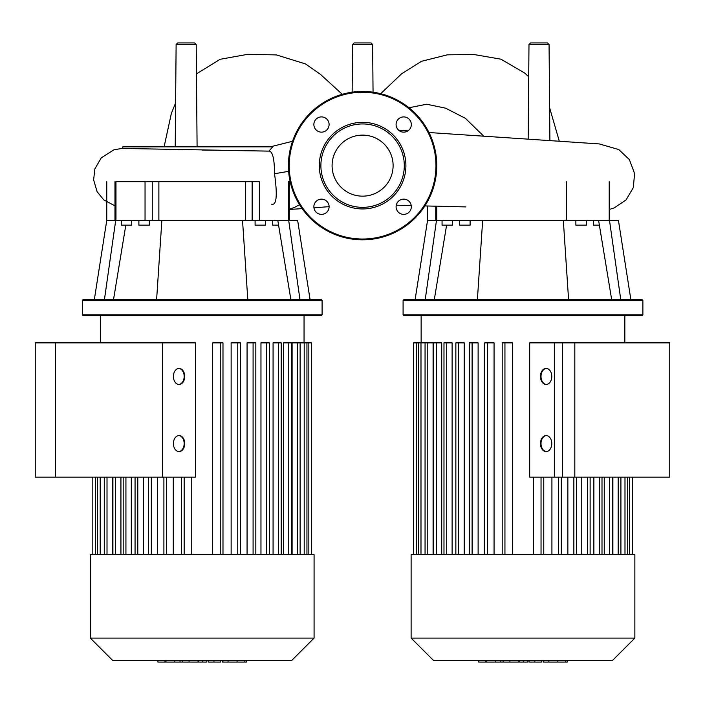 <?xml version="1.0" encoding="UTF-8"?>
<svg xmlns="http://www.w3.org/2000/svg" width="705" height="705" viewBox="0 0 705 705"><rect width="100%" height="100%" fill="white"/><g stroke="black" fill="none" stroke-linecap="round" stroke-linejoin="round"><path stroke-width="1.06" d="M566.653 662.065L543.141 662.065L543.141 660.462M565.63 662.065L565.63 660.462M541.528 660.462L541.528 662.065L528.926 662.065L528.926 660.462M534.778 662.065L534.778 660.462M519.356 660.462L519.356 662.065L527.543 662.065L527.543 660.462M519.356 662.065L478.713 662.065L478.713 660.462M485.683 662.065L485.683 660.462M486.794 662.065L486.794 660.462M495.545 662.065L495.545 660.462M500.823 662.065L500.823 660.462M503.132 662.065L503.132 660.462M509.891 662.065L509.891 660.462M55.439 342.877L55.439 477.126L35.25 477.126L35.25 342.877L130.178 342.877M55.439 477.126L125.931 477.126L125.931 554.597M669.75 477.126L669.75 342.877L574.822 342.877L574.822 477.126L669.75 477.126M574.822 477.126L554.632 477.126L554.632 342.877L574.822 342.877M175.228 146.843L176.118 44.53L177.722 42.934L194.598 42.934L196.201 44.53L176.118 44.53M197.092 146.843L196.201 44.53M372.637 44.53L352.553 44.53L354.157 42.934L371.033 42.934L372.637 44.53L373.051 92.196M528.168 138.938L528.988 44.53L530.592 42.934L547.459 42.934L549.063 44.53L528.988 44.53M549.9 140.242L549.063 44.53M272.782 146.843L268.887 151.117L122.758 148.447L122.758 146.843L272.782 146.843M202.212 150.05L268.667 151.117C272.5 150.879 274.457 158.422 274.527 173.73C277.567 195.646 276.571 205.79 271.531 204.142M522.987 300.374L642.881 300.374L642.079 299.572L403.894 299.572L403.093 300.374L522.987 300.374M403.093 314.809L403.894 315.611L642.079 315.611L642.881 314.809L403.093 314.809L403.093 300.374M593.487 220.339L593.487 225.151L599.373 225.151M575.87 220.339L575.87 225.151L586.296 225.151L586.296 220.339M442.061 220.339L442.061 225.151L452.487 225.151L452.487 220.339M470.103 220.339L470.103 225.151L459.678 225.151L459.678 220.339M609.217 181.678L609.217 220.339L618.426 220.339L630.852 299.572M620.752 299.572L609.481 220.339M611.667 299.572L598.58 220.339M568.574 299.572L563.321 220.339L609.217 220.339M477.4 299.572L482.661 220.339L563.321 220.339M415.13 299.572L427.556 220.339L482.661 220.339M425.23 299.572L436.492 220.339M434.315 299.572L446.6 225.151M362.59 135.122A30.518 30.518 0 0 1 393.108 165.64A30.518 30.518 0 0 1 362.59 196.157A30.518 30.518 0 0 1 332.081 165.64A30.518 30.518 0 0 1 362.59 135.122M362.59 239.823A74.184 74.184 0 0 1 288.415 165.64A74.184 74.184 0 0 1 362.59 91.456A74.184 74.184 0 0 1 436.774 165.64A74.184 74.184 0 0 1 362.59 239.823A74.184 74.184 0 0 1 288.415 165.64A74.184 74.184 0 0 1 362.59 91.456M362.59 208.944A43.305 43.305 0 0 1 319.286 165.64A43.305 43.305 0 0 1 362.59 122.335A43.305 43.305 0 0 1 405.904 165.64A43.305 43.305 0 0 1 362.59 208.944M362.59 207.34A41.701 41.701 0 0 1 320.89 165.64A41.701 41.701 0 0 1 362.59 123.939A41.701 41.701 0 0 1 404.3 165.64A41.701 41.701 0 0 1 362.59 207.34M411.323 124.529A7.623 7.623 0 0 1 403.709 132.143A7.623 7.623 0 0 1 396.087 124.529A7.623 7.623 0 0 1 403.709 116.907A7.623 7.623 0 0 1 411.323 124.529M403.709 214.373A7.623 7.623 0 0 1 396.087 206.75A7.623 7.623 0 0 1 403.709 199.136A7.623 7.623 0 0 1 411.323 206.75A7.623 7.623 0 0 1 403.709 214.373M313.866 206.75A7.623 7.623 0 0 1 321.48 199.136A7.623 7.623 0 0 1 329.103 206.75A7.623 7.623 0 0 1 321.48 214.373A7.623 7.623 0 0 1 313.866 206.75M321.48 116.907A7.623 7.623 0 0 1 329.103 124.529A7.623 7.623 0 0 1 321.48 132.143A7.623 7.623 0 0 1 313.866 124.529A7.623 7.623 0 0 1 321.48 116.907M202.203 300.374L322.097 300.374L321.295 299.572L83.111 299.572L82.309 300.374L202.203 300.374M82.309 314.809L83.111 315.611L321.295 315.611L322.097 314.809L82.309 314.809L82.309 300.374M272.703 220.339L272.703 225.151L278.581 225.151M255.087 220.339L255.087 225.151L265.512 225.151L265.512 220.339M121.278 220.339L121.278 225.151L131.703 225.151L131.703 220.339M149.319 220.339L149.319 225.151L138.894 225.151L138.894 220.339M288.433 181.678L288.433 220.339L297.633 220.339L310.059 299.572M299.96 299.572L288.689 220.339M290.874 299.572L277.788 220.339M247.79 299.572L242.529 220.339L259.361 220.339L259.361 181.678L245.525 181.678L245.525 220.339M156.616 299.572L161.868 220.339L242.529 220.339M288.433 220.339L259.361 220.339M158.872 220.339L158.872 181.678L145.045 181.678L145.045 220.339L161.868 220.339M145.045 220.339L115.972 220.339L115.972 181.678L145.045 181.678M94.338 299.572L106.763 220.339L115.972 220.339M104.437 299.572L115.708 220.339M113.523 299.572L125.816 225.151M158.872 181.678L245.525 181.678M602.096 554.597L411.112 554.597L411.112 638.087L634.861 638.087L634.861 554.597L602.096 554.597M411.112 638.087L433.487 660.462L612.486 660.462L634.861 638.087M546.401 451.57A8.019 5.666 90 0 1 541.008 443.568A8.019 5.666 90 0 1 546.401 435.558M551.786 443.568A8.019 5.666 90 0 1 546.119 451.588A8.019 5.666 90 0 1 540.444 443.568A8.019 5.666 90 0 1 546.119 435.54A8.019 5.666 90 0 1 551.786 443.568M546.401 384.445A8.019 5.666 90 0 1 541.008 376.435A8.019 5.666 90 0 1 546.401 368.433M551.786 376.435A8.019 5.666 90 0 1 546.119 384.463A8.019 5.666 90 0 1 540.444 376.435A8.019 5.666 90 0 1 546.119 368.415A8.019 5.666 90 0 1 551.786 376.435M529.693 477.126L529.693 342.877L562.546 342.877L562.546 477.126L529.693 477.126M612.892 477.126L612.892 554.597M604.255 477.126L604.255 554.597M593.866 477.126L593.866 554.597M581.757 477.126L581.757 554.597M567.86 477.126L567.86 554.597M551.927 477.126L551.927 554.597M433.09 554.597L433.09 342.877L413.606 342.877L413.606 554.597M441.718 554.597L441.718 342.877L433.698 342.877L433.698 554.597M452.116 554.597L452.116 342.877L443.983 342.877L443.983 554.597M464.225 554.597L464.225 342.877L455.853 342.877L455.853 554.597M478.122 554.597L478.122 342.877L469.363 342.877L469.363 554.597M494.055 554.597L494.055 342.877L484.696 342.877L484.696 554.597M512.544 554.597L512.544 342.877L502.207 342.877L502.207 554.597M533.429 477.126L533.429 554.597M245.869 662.065L222.348 662.065L222.348 660.462M244.846 662.065L244.846 660.462M220.744 660.462L220.744 662.065L208.134 662.065L208.134 660.462M213.994 662.065L213.994 660.462M198.563 660.462L198.563 662.065L206.75 662.065L206.75 660.462M198.563 662.065L157.929 662.065L157.929 660.462M164.891 662.065L164.891 660.462M166.001 662.065L166.001 660.462M174.761 662.065L174.761 660.462M180.039 662.065L180.039 660.462M182.339 662.065L182.339 660.462M189.099 662.065L189.099 660.462M123.093 554.597L90.328 554.597L90.328 638.087L314.077 638.087L314.077 554.597L123.093 554.597M90.328 638.087L112.703 660.462L291.703 660.462L314.077 638.087M67.715 342.877L195.496 342.877L195.496 477.126L67.715 477.126M191.751 554.597L191.751 477.126M222.983 554.597L222.983 342.877L212.646 342.877L212.646 554.597M240.493 554.597L240.493 342.877L231.134 342.877L231.134 554.597M255.827 554.597L255.827 342.877L247.067 342.877L247.067 554.597M269.336 554.597L269.336 342.877L260.965 342.877L260.965 554.597M281.207 554.597L281.207 342.877L273.073 342.877L273.073 554.597M288.75 554.597L288.75 342.877L283.472 342.877L283.472 554.597M297.387 554.597L297.387 342.877L292.099 342.877L292.099 554.597M178.788 451.57A8.019 5.666 90 0 0 184.172 443.568A8.019 5.666 90 0 0 178.788 435.558M173.404 443.568A8.019 5.666 -90 0 1 179.07 435.54A8.019 5.666 -90 0 1 184.745 443.568A8.019 5.666 -90 0 1 179.07 451.588A8.019 5.666 -90 0 1 173.404 443.568M178.788 384.445A8.019 5.666 90 0 0 184.172 376.435A8.019 5.666 90 0 0 178.788 368.433M173.404 376.435A8.019 5.666 -90 0 1 179.07 368.415A8.019 5.666 -90 0 1 184.745 376.435A8.019 5.666 -90 0 1 179.07 384.463A8.019 5.666 -90 0 1 173.404 376.435M162.643 342.877L162.643 477.126M157.33 554.597L157.33 477.126M143.432 554.597L143.432 477.126M131.324 554.597L131.324 477.126M120.925 554.597L120.925 477.126M112.298 554.597L112.298 477.126M173.263 554.597L173.263 477.126M297.387 342.877L311.584 342.877L311.584 554.597M288.75 342.877L291.491 342.877L291.491 554.597M543.758 662.065L543.758 660.462M548.86 662.065L548.86 660.462M557.866 662.065L557.866 660.462M529.094 662.065L529.094 660.462M523.445 662.065L523.445 660.462M518.836 662.065L518.836 660.462M483.745 136.197L465.362 118.308L445.639 108.182L426.736 104.225L408.979 107.75M274.527 173.738L288.627 171.333M566.318 181.678L566.318 220.339M436.756 220.339L436.756 206.23M435.972 165.64A73.382 73.382 0 0 1 362.59 239.021A73.382 73.382 0 0 1 289.217 165.64A73.382 73.382 0 0 1 362.59 92.258A73.382 73.382 0 0 1 435.972 165.64M152.254 181.678L152.254 220.339M252.143 220.339L252.143 181.678M624.991 554.597L624.991 477.126M618.17 554.597L618.17 477.126M609.543 554.597L609.543 477.126M599.259 554.597L599.259 477.126M587.388 554.597L587.388 477.126M573.87 554.597L573.87 477.126M558.545 554.597L558.545 477.126M541.035 554.597L541.035 477.126M504.947 554.597L504.947 342.877M487.437 554.597L487.437 342.877M472.103 554.597L472.103 342.877M458.585 554.597L458.585 342.877M446.714 554.597L446.714 342.877M436.439 554.597L436.439 342.877M427.803 554.597L427.803 342.877M420.982 554.597L420.982 342.877M416.347 554.597L416.347 342.877M629.635 554.597L629.635 477.126M222.965 662.065L222.965 660.462M228.067 662.065L228.067 660.462M237.074 662.065L237.074 660.462M208.31 662.065L208.31 660.462M202.661 662.065L202.661 660.462M198.052 662.065L198.052 660.462M151.311 554.597L151.311 477.126M137.801 554.597L137.801 477.126M115.646 554.597L115.646 477.126M107.01 554.597L107.01 477.126M100.198 554.597L100.198 477.126M95.554 554.597L95.554 477.126M166.644 554.597L166.644 477.126M304.207 554.597L304.207 342.877M308.843 554.597L308.843 342.877M184.155 554.597L184.155 477.126M278.475 554.597L278.475 342.877M266.605 554.597L266.605 342.877M253.086 554.597L253.086 342.877M237.752 554.597L237.752 342.877M220.242 554.597L220.242 342.877M567.269 660.462L567.269 662.065M164.106 146.843L171.377 113.364L175.615 102.886M196.457 73.858L220.18 59.282L247.807 54.311L276.36 54.911L305.441 63.908L320.352 74.263L342.26 94.303M380.709 93.703L401.559 73.84L421.449 61.309L447.243 54.84L473.813 54.497L500.929 59.185L524.582 72.976L528.706 76.739M559.197 140.815L549.618 107.839M270.332 146.843L292.522 141.282M329.103 206.644L313.937 207.825M302.145 208.645L289.429 209.438M289.429 209.129L294.276 207.534L299.537 204.714M352.139 92.196L352.553 44.53M398.528 130.117L407.878 130.901M428.975 132.522L599.321 143.926L618.779 149.557L629.362 159.577L634.615 173.641L633.266 187.724L626.049 199.912L614.311 207.86L610.222 209.174M396.254 205.164L411.235 205.578M424.877 205.93L465.829 206.918M122.758 148.288L113.928 149.795L101.247 157.876L94.867 168.927L93.615 179.881L97.105 191.681L103.714 199.85L114.968 205.86M642.881 314.809L642.881 300.374M427.556 206.001L427.556 220.339M435.76 220.339L435.76 206.204M322.097 314.809L322.097 300.374M106.763 181.678L106.763 220.339M289.429 220.339L289.429 181.678M114.968 220.339L114.968 181.678M624.841 342.877L624.841 315.611M620.911 477.126L620.911 554.597M612.275 477.126L612.275 554.597M602 554.597L602 477.126M590.129 554.597L590.129 477.126M576.611 554.597L576.611 477.126M561.277 554.597L561.277 477.126M421.141 342.877L421.141 315.611M543.766 554.597L543.766 477.126M627.732 477.126L627.732 554.597M632.367 477.126L632.367 554.597M418.25 554.597L418.25 342.877M425.062 554.597L425.062 342.877M246.477 660.462L246.477 662.065M304.049 342.877L304.049 315.611M148.579 477.126L148.579 554.597M135.06 477.126L135.06 554.597M123.19 554.597L123.19 477.126M112.915 554.597L112.915 477.126M104.278 554.597L104.278 477.126M97.457 554.597L97.457 477.126M100.348 342.877L100.348 315.611M92.822 554.597L92.822 477.126M306.939 342.877L306.939 554.597M300.127 342.877L300.127 554.597M163.904 477.126L163.904 554.597M181.423 477.126L181.423 554.597"/></g></svg>
